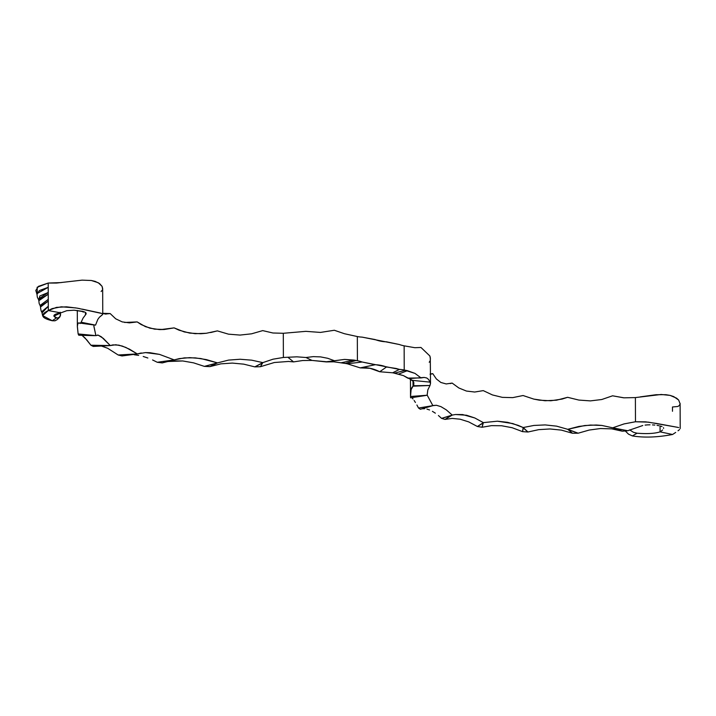 <?xml version="1.0" encoding="UTF-8"?>
<svg xmlns="http://www.w3.org/2000/svg" width="716" height="716" viewBox="0 0 716 716"><rect width="100%" height="100%" fill="white"/><g stroke="black" fill="none" stroke-linecap="round" stroke-linejoin="round"><path stroke-width="1.07" d="M430.432 359.011L429.86 355.968L420.963 347.466L414.877 347.707L404.146 345.837A53.807 39.443 -105.1 0 1 399.367 344.521L386.416 341.8A53.807 39.443 -105.1 0 1 375.05 339.545L362.108 337.129A53.807 39.443 -105.1 0 1 357.329 336.547L344.468 333.728L334.327 330.264L320.482 332.421L305.857 331.347L283.303 333.289L272.921 332.994L262.709 330.613L251.558 333.817L240.03 335.079L228.476 334.157L217.378 330.882L206.315 333.271L195.173 333.692L184.298 331.938L174.104 327.883L164.233 329.494L154.575 329.145L145.438 326.657L137.168 321.914L129.453 322.871L122.221 321.896L115.715 318.817L110.174 313.554L105.377 314.038L102.755 313.411L105.377 314.038L110.174 313.554L115.715 318.817L122.221 321.896L129.453 322.871L137.168 321.914L141.195 324.581L149.895 328.17L159.373 329.575L164.233 329.494L174.104 327.883L179.116 330.21L189.651 333.092L200.757 333.737L206.315 333.271L217.378 330.882L228.476 334.157L240.03 335.079L251.558 333.817L262.709 330.613L272.921 332.994L283.303 333.289L283.384 357.463L287.886 357.257L293.56 361.893L288.521 361.455L293.56 361.893L302.671 360.533L312.006 360.425L326.245 361.92L333.88 361.813L346.535 363.63A53.807 39.443 -105.1 0 1 347.251 363.782L360.202 367.881L369.948 368.284L379.704 371.747L392.637 372.794A53.807 39.443 -105.1 0 1 393.353 372.929L403.484 375.632L412.523 380.384L413.839 382.604L413.723 385.754L413.025 386.175L413.007 380.885L413.025 386.175L430.003 385.476L427.819 389.934L430.003 385.476L413.723 385.754L413.356 381.386L409.239 378.594L424.176 377.439L426.763 377.976L428.705 379.552L430.522 383.4L430.28 357.535L429.86 355.968L420.963 347.466L414.877 347.707L404.146 345.837L404.227 370.002A53.807 39.443 74.9 0 0 399.447 369.411L362.198 362.019A53.807 39.443 74.9 0 0 357.409 360.703L357.329 336.547L344.468 333.728L334.327 330.264L320.482 332.421L305.857 331.347L283.303 333.289L283.384 357.463L273.011 359.199L262.826 362.618L251.647 360.166L240.111 359.253L228.574 360.094L217.485 362.887L200.838 358.537L189.731 357.633L179.215 358.618L174.221 359.888L159.462 354.375L149.984 352.711L145.527 352.594L159.462 354.375L174.221 359.888L184.388 357.875L195.262 357.866L206.405 359.611L217.485 362.887L228.574 360.094L240.111 359.253L251.647 360.166L262.826 362.618L273.011 359.199L283.384 357.463L296.88 356.828L305.956 357.508L313.277 356.631L320.562 356.89L327.704 358.286L334.435 360.739L344.557 359.405L357.409 360.703L357.329 336.547A53.807 39.443 74.9 0 0 362.108 337.129L399.367 344.521A53.807 39.443 74.9 0 0 404.146 345.837L404.227 370.002L414.967 373.385L421.062 377.932L424.176 377.439L426.763 377.976L428.705 379.552L429.949 382.129L412.523 380.384L429.949 382.129L430.522 383.355L430.003 385.476L430.522 383.355M85.472 314.879L85.464 312.418L85.472 314.879L86.045 314.109L83.083 318.083L85.472 314.879M86.189 313.429L85.222 312.274L82.671 311.326L74.16 310.207L66.794 310.681L60.788 312.874L66.794 310.681L74.16 310.207L84.13 311.773L85.911 312.82L86.045 314.109M102.612 289.183L102.066 286.328L99.533 283.536L95.147 281.379L91.335 280.493L82.107 280.144L56.385 283.062L48.205 283.044L48.303 310.547L56.466 307.388L66.49 306.824L77.068 308.122L102.164 313.554L102.746 314.064L102.424 314.736L99.363 317.286L102.701 314.369M77.068 308.122L79.664 308.614M42.62 315.577L48.303 310.547L48.294 306.251L41.725 311.675L42.62 315.577L52.286 320.759L54.917 320.804L57.334 319.515L55.087 320.768L52.286 320.759L56.304 317.922L57.271 318.146L53.897 316.168L60.788 312.874L48.303 310.547C39.774 314.7 41.107 318.101 52.286 320.759L56.304 317.922C52.062 315.837 53.557 314.145 60.788 312.874L48.303 310.547L52.098 308.623L61.352 306.806L75.753 307.898M81.141 322.236L83.083 318.083L81.141 322.236A161.225 37.366 179.8 0 0 80.013 323.534A161.225 37.366 -0.2 0 1 81.141 322.236L95.532 325.136L97.815 319.417L99.363 317.286L97.815 319.417L95.532 325.136L81.141 322.236M79.118 322.961L94.172 325.028L79.118 322.961M141.294 352.979L137.275 353.91L125.855 347.43L118.928 345.157L112.931 344.879L110.291 345.56L103.328 338.382L98.155 335.133L95.899 335.643L78.796 335.24L94.315 335.643L78.142 333.933A161.225 37.366 179.8 0 0 78.796 335.24A161.225 37.366 -0.2 0 1 78.142 333.933L77.364 326.335L77.838 323.56L78.858 322.898M77.301 310.422L77.355 326.72L78.142 333.933L95.899 335.643L93.912 326.228M82.027 335.33L86.788 339.912L90.905 345.219L110.291 345.56L93.277 346.419L108.635 345.685L90.905 345.219A161.225 37.366 179.8 0 0 93.277 346.419A161.225 37.366 -0.2 0 1 90.905 345.219L84.962 337.889L81.866 335.222M101.511 346.025L107.66 348.271L118.167 354.993L137.275 353.91L122.033 355.95L135.727 354.151L118.167 354.993A161.225 37.366 179.8 0 0 122.033 355.95A161.225 37.366 -0.2 0 1 118.167 354.993L107.66 348.271L101.287 345.971M134.196 354.751L138.662 355.378L134.196 354.751M143.218 356.478L147.863 358.009L143.218 356.478M152.58 359.96L157.269 362.278A161.225 37.366 179.8 0 0 162.237 362.914A161.225 37.366 -0.2 0 1 157.269 362.278L152.58 359.96M167.804 361.508L182.732 360.962L193.58 362.851L204.355 366.377L217.485 362.887L209.949 366.619L216.563 363.307L204.355 366.377A161.225 37.366 179.8 0 0 209.949 366.619L220.868 363.853L232.297 363.084L243.717 364.149L254.806 366.869L262.826 362.618L260.463 366.699L262.369 363.093L254.806 366.869A161.225 37.366 179.8 0 0 260.463 366.699L274.344 362.511L288.521 361.455L274.344 362.511L260.463 366.699A161.225 37.366 -0.2 0 1 254.806 366.869L243.717 364.149L232.297 363.084L220.868 363.853L209.949 366.619A161.225 37.366 -0.2 0 1 204.355 366.377L193.58 362.851L182.732 360.962L172.126 360.918L167.088 361.652M93.984 325.306L93.912 326.469L93.984 325.306M172.914 360.229L157.269 362.278L174.221 359.888L162.237 362.914L172.914 360.229M375.139 364.739A53.807 39.443 -105.1 0 1 386.506 366.995L379.704 371.747A53.807 39.443 74.9 0 0 360.202 367.881L375.139 364.739L360.202 367.881L347.251 363.782A53.807 39.443 74.9 0 0 346.535 363.63L345.354 363.424L356.228 360.497L357.409 360.703A53.807 39.443 -105.1 0 1 362.198 362.019L347.251 363.782L362.198 362.019L375.139 364.739M327.704 358.286L334.435 360.739L326.514 361.75L312.006 360.425L305.956 357.508L313.277 356.631L320.562 356.89L327.704 358.286M354.089 360.094L356.228 360.497L345.354 363.424L341.013 362.797L354.089 360.094L341.013 362.797L333.88 361.813L326.245 361.92L344.557 359.405L354.089 360.094M93.912 326.469L95.899 335.643L98.155 335.133L101.368 336.806L110.291 345.56L115.813 344.754L122.302 346.061L129.542 349.211L137.275 353.91L145.527 352.594M97.483 335.043L98.155 335.133M77.498 324.697L78.384 322.979M102.164 313.554L102.746 314.064M82.206 309.133L100.696 313.107M326.245 361.92L322.639 361.401L326.245 361.92M296.88 356.828L305.956 357.508L312.006 360.425L302.671 360.533L293.56 361.893L287.886 357.257L296.88 356.828M102.755 313.322L110.174 313.554L102.755 313.322M124.674 322.469L137.168 321.914L124.674 322.469M160.706 329.602L174.104 327.883L160.706 329.602M210.585 332.573L217.378 330.882L210.585 332.573M106.111 314.082L105.377 314.038M82.259 311.227L83.235 312.149M61.263 282.578L48.205 283.044L38.458 286.346L35.8 290.463L37.008 294.401L39.362 290.553L48.223 287.34L48.205 283.044L37.134 287.277L37.313 292.432M102.665 288.548L102.066 286.328L98.271 282.731L91.335 280.493L82.107 280.144L66.4 281.916M101.108 291.51L102.334 290.043M57.271 318.146L59.822 317L57.271 318.146M60.341 316.069L60.216 312.221L60.583 314.942L59.097 317.68M38.78 299.915L39.899 295.959L48.24 292.495L48.223 287.34L36.919 293.623L37.33 297.194L38.566 299.7M38.852 300.702L48.249 294.213L48.24 292.495L38.404 299.127L38.852 300.702M40.141 305.41L40.552 306.976L48.276 301.096L48.267 299.369L40.141 305.41L48.267 299.369L48.249 294.213L38.771 299.995L39.156 303.477L40.275 305.911M42.244 312.713L48.294 306.251L48.276 301.096L40.49 306.341C40.669 309.777 41.26 311.899 42.244 312.713M660.08 431.855L660.062 425.957L660.08 431.855L661.521 430.871L660.08 431.855L672.575 434.487L660.08 431.855C654.961 433.547 647.282 434.003 637.025 433.216C647.282 434.003 654.961 433.547 660.08 431.855M662.613 429.949L661.521 430.871L662.613 429.949M663.634 428.356L663.508 427.694M662.014 426.584L660.671 426.118L662.014 426.584M659.006 425.716L657.037 425.358L659.006 425.716M654.845 425.08L652.473 424.892L654.845 425.08M650.012 424.812L647.524 424.874L650.012 424.812M645.089 425.107L647.524 424.874L645.089 425.107M672.485 411.279L672.476 406.983L677.954 406.464L679.484 405.319L680.102 403.752L678.616 400.002L673.702 396.583L670.095 395.393L661.154 394.48L635.387 397.586L635.477 421.76L648.32 422.145L677.792 427.363M675.68 432.428L672.575 434.487C657.548 437.351 644.167 437.834 632.425 435.937L637.025 433.216L633.383 432.258L629.668 429.877L633.383 432.258L637.025 433.216L632.425 435.937C644.167 437.834 657.548 437.351 672.575 434.487L675.68 432.428M679.565 429.546L678.034 430.79L679.565 429.546M411.888 387.499L413.025 386.175L411.1 389.665L411.888 387.499M410.456 378.907L410.519 396.485L427.139 395.241L410.626 397.81L425.626 395.509L410.519 396.485A161.225 37.366 179.8 0 0 410.626 397.81A161.225 37.366 -0.2 0 1 410.519 396.485L411.1 389.665M412.103 397.962L413.016 398.964L412.103 397.962M414.125 400.477L415.432 402.481L414.125 400.477M416.9 404.996L418.52 408.022L416.9 404.996M420.382 409.266A161.225 37.366 -0.2 0 1 418.52 408.022A161.225 37.366 179.8 0 0 420.382 409.266L431.65 406.008L418.52 408.022L432.876 405.65L427.067 394.919L432.876 405.65L420.382 409.266M422.351 408.764L424.561 408.711L422.351 408.764M426.969 409.105L429.582 409.973L426.969 409.105M432.401 411.333L435.355 413.177L432.401 411.333M438.416 415.522L441.575 418.368L438.416 415.522M430.056 374.182L432.759 373.645L436.348 378.934L440.868 382.469L446.22 383.946L452.136 383.078L458.858 387.983L466.447 391.061L474.699 392.028L483.255 390.623L492.438 394.937L502.355 397.362L512.701 397.631L523.056 395.527L533.805 399.098L539.372 400.181L550.819 400.763L562.105 399.072L567.618 397.308L578.868 400.074L590.396 400.888L601.744 399.519L612.583 395.805L624.003 397.827L635.387 397.586L635.477 421.76L624.092 423.908L612.699 427.81L627.717 430.746L613.8 428.195L622.338 431.202A161.225 37.366 179.8 0 0 627.717 430.746L642.771 425.519L627.717 430.746A161.225 37.366 -0.2 0 1 622.338 431.202L611.732 428.866L600.518 428.535L589.232 430.048L578.161 433.207A161.225 37.366 -0.2 0 1 572.469 433.252L561.416 430.119L550.004 428.965L538.754 429.645L527.978 431.999A161.225 37.366 -0.2 0 1 522.519 431.632L512.119 427.712L501.612 425.752L491.525 425.644L482.092 427.246A161.225 37.366 -0.2 0 1 477.411 426.503L468.676 421.876L460.12 419.2L452.172 418.421L445.012 419.406A161.225 37.366 -0.2 0 1 441.575 418.368A161.225 37.366 179.8 0 0 445.012 419.406L451.429 415.522L441.575 418.368L452.252 415.083L446.31 409.883L440.949 406.643L436.438 405.283L433.35 405.489M427.139 395.241L427.819 389.934M432.876 405.65L436.438 405.283L440.949 406.643L446.31 409.883L452.252 415.083L455.492 414.51L452.252 415.083L445.012 419.406L452.172 418.421L460.12 419.2L468.676 421.876L477.411 426.503A161.225 37.366 179.8 0 0 482.092 427.246L483.023 423.102L477.411 426.503L483.363 422.628L474.789 417.965L462.625 414.564L455.492 414.51L466.528 415.235L474.789 417.965L483.363 422.628L482.092 427.246L491.525 425.644L501.612 425.752L512.119 427.712L522.519 431.632A161.225 37.366 179.8 0 0 527.978 431.999L523.333 428.016L522.519 431.632L523.163 427.533L517.981 425.295L507.608 422.324L497.387 421.196L483.363 422.628L497.387 421.196L512.79 423.568L523.163 427.533L527.978 431.999L538.754 429.645L550.004 428.965L561.416 430.119L572.469 433.252A161.225 37.366 179.8 0 0 578.161 433.207L568.406 429.77L572.469 433.252L567.734 429.314L556.583 426.145L545.153 424.919L533.903 425.447L523.163 427.533L533.903 425.447L545.153 424.919L556.583 426.145L567.734 429.314L578.161 433.207L589.232 430.048L600.518 428.535L611.732 428.866L622.338 431.202L612.699 427.81L601.834 425.447L596.213 425.018L584.677 425.537L567.734 429.314L578.958 426.423L590.476 425.053L601.834 425.447L612.699 427.81L624.092 423.908L635.477 421.76L645.671 421.849L656.474 423.442M393.353 372.929A53.807 39.443 74.9 0 0 392.637 372.794L399.447 369.411A53.807 39.443 -105.1 0 1 404.227 370.002L405.39 370.253L394.516 373.188L393.353 372.929M423.595 377.457L424.176 377.439M405.39 370.253L407.395 370.673L398.347 374.182L394.516 373.188L405.39 370.253M421.062 377.932L407.664 378.084L403.484 375.632L398.347 374.182L407.395 370.673L414.967 373.385L421.062 377.932M396.216 368.48L399.447 369.411L392.637 372.794L379.704 371.747L386.506 366.995L396.216 368.48M656.223 423.398L677.041 427.219M676.665 427.157L678.714 427.577M409.239 378.594L407.664 378.084L410.098 378.343L409.239 378.594M635.387 397.586L624.003 397.827L612.583 395.805L623.547 397.792L612.583 395.805L601.744 399.519L590.396 400.888L578.868 400.074L567.618 397.308L556.493 400.208L545.064 400.745L533.805 399.098L523.056 395.527L512.701 397.631L502.355 397.362L492.438 394.937L483.255 390.623L474.699 392.028L466.447 391.061L458.858 387.983L452.136 383.078L446.22 383.946L440.868 382.469L436.348 378.934L432.759 373.645L430.486 374.253M450.328 383.597L451.313 383.311L450.328 383.597M430.486 373.958L432.759 373.645L430.486 373.958M429.233 362.269L429.922 361.07M452.136 383.078L451.313 383.311M680.102 403.752L678.616 400.002L676.566 398.159L670.095 395.393L665.88 394.695L656.125 394.713L640.364 396.861M624.943 430.647L628.514 434.156L632.425 435.937L628.514 434.156L624.943 430.647M102.755 314.145L102.665 288.521M59.491 317.367L57.414 319.443M680.111 403.43L680.2 428.526"/></g></svg>
